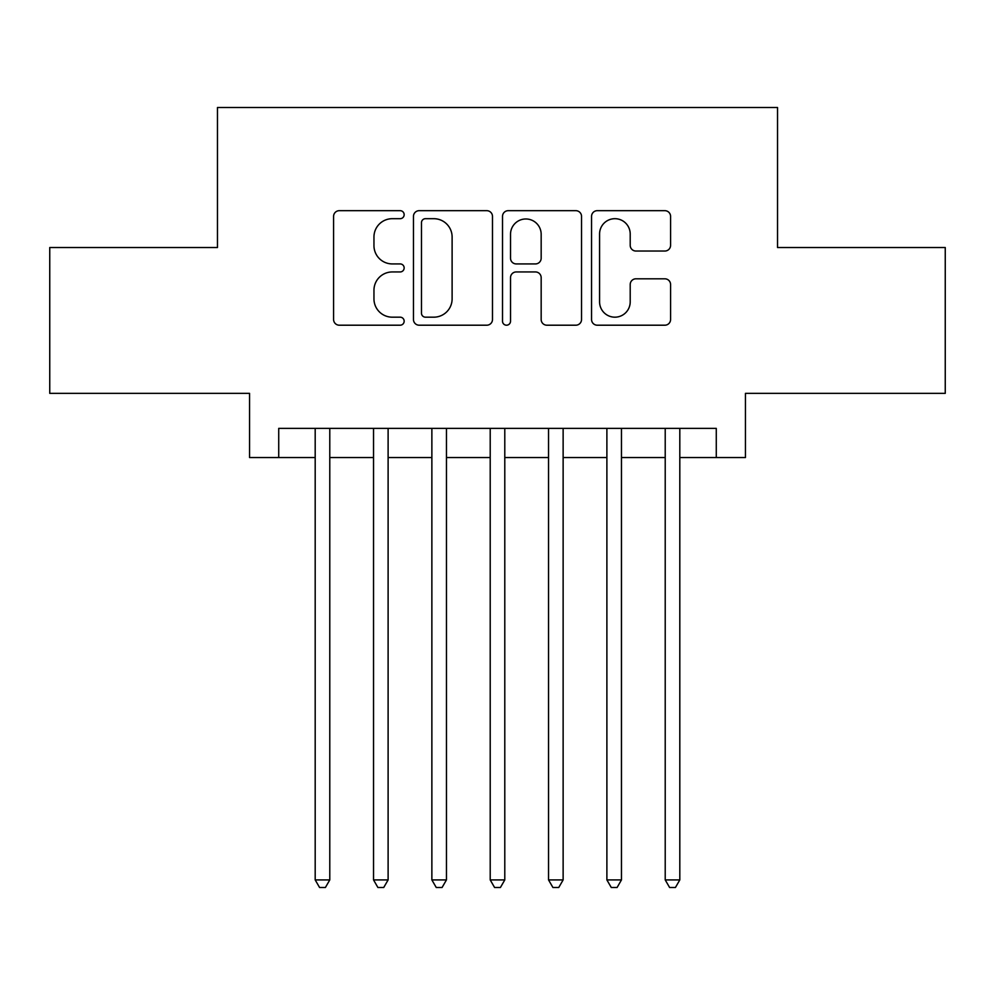 <?xml version="1.0" encoding="UTF-8"?>
<svg xmlns="http://www.w3.org/2000/svg" width="995" height="995" viewBox="0 0 995 995"><rect width="100%" height="100%" fill="white"/><g stroke="black" fill="none" stroke-linecap="round" stroke-linejoin="round"><path stroke-width="1.49" d="M404.157 214.684A4.005 4.005 0 0 0 400.152 210.679L339.307 210.679A5.721 5.721 0 0 0 333.586 216.4L333.586 319.47A5.721 5.721 0 0 0 339.307 325.203L400.152 325.203A4.005 4.005 0 0 0 404.157 321.186A4.005 4.005 0 0 0 400.152 317.181L392.279 317.181A18.32 18.32 0 0 1 373.958 298.861L373.958 290.266A18.32 18.32 0 0 1 392.279 271.946L400.152 271.946A4.005 4.005 0 0 0 404.157 267.941A4.005 4.005 0 0 0 400.152 263.924L392.279 263.924A18.32 18.32 0 0 1 373.958 245.603L373.958 237.009A18.32 18.32 0 0 1 392.279 218.689L400.152 218.689A4.005 4.005 0 0 0 404.157 214.684M664.847 251.038A5.721 5.721 0 0 0 670.58 245.317L670.58 216.4A5.721 5.721 0 0 0 664.847 210.679L597.286 210.679A5.721 5.721 0 0 0 591.552 216.4L591.552 319.47A5.721 5.721 0 0 0 597.286 325.203L664.847 325.203A5.721 5.721 0 0 0 670.58 319.47L670.58 284.545A5.721 5.721 0 0 0 664.847 278.811L635.929 278.811A5.721 5.721 0 0 0 630.208 284.545L630.208 301.871A15.323 15.323 0 0 1 614.885 317.181A15.323 15.323 0 0 1 599.575 301.871L599.575 234.012A15.323 15.323 0 0 1 614.885 218.689A15.323 15.323 0 0 1 630.208 234.012L630.208 245.317A5.721 5.721 0 0 0 635.929 251.038L664.847 251.038M278.724 457.538L278.724 428.372L716.276 428.372L716.276 457.538L745.442 457.538L745.442 393.361L945.25 393.361L945.25 247.519L777.53 247.519L777.53 107.51L217.47 107.51L217.47 247.519L49.75 247.519L49.75 393.361L249.558 393.361L249.558 457.538L315.191 457.538M492.488 216.4A5.721 5.721 0 0 0 486.766 210.679L419.193 210.679A5.721 5.721 0 0 0 413.46 216.4L413.46 319.47A5.721 5.721 0 0 0 419.193 325.203L486.766 325.203A5.721 5.721 0 0 0 492.488 319.47L492.488 216.4M508.234 210.679L575.806 210.679A5.721 5.721 0 0 1 581.54 216.4L581.54 319.47A5.721 5.721 0 0 1 575.806 325.203L546.889 325.203A5.721 5.721 0 0 1 541.168 319.47L541.168 277.667A5.721 5.721 0 0 0 535.434 271.946L516.256 271.946A5.721 5.721 0 0 0 510.522 277.667L510.522 321.186A4.005 4.005 0 0 1 506.517 325.203A4.005 4.005 0 0 1 502.512 321.186L502.512 216.4A5.721 5.721 0 0 1 508.234 210.679M329.78 457.538L373.535 457.538M388.112 457.538L431.867 457.538M446.456 457.538L490.212 457.538M504.788 457.538L548.543 457.538M563.133 457.538L606.888 457.538M621.465 457.538L665.22 457.538M679.809 457.538L716.276 457.538M425.487 218.689A4.005 4.005 0 0 0 421.482 222.693L421.482 313.176A4.005 4.005 0 0 0 425.487 317.181L433.795 317.181A18.32 18.32 0 0 0 452.116 298.861L452.116 237.009A18.32 18.32 0 0 0 433.795 218.689L425.487 218.689M541.168 234.298A15.323 15.323 0 0 0 525.845 218.975A15.323 15.323 0 0 0 510.522 234.298L510.522 258.202A5.721 5.721 0 0 0 516.256 263.924L535.434 263.924A5.721 5.721 0 0 0 541.168 258.202L541.168 234.298M329.78 428.372L329.78 879.916L315.191 879.916L315.191 428.372M329.78 879.916L325.402 887.49L319.569 887.49L315.191 879.916M388.112 428.372L388.112 879.916L373.535 879.916L373.535 428.372M388.112 879.916L383.734 887.49L377.901 887.49L373.535 879.916M446.456 428.372L446.456 879.916L431.867 879.916L431.867 428.372M446.456 879.916L442.078 887.49L436.245 887.49L431.867 879.916M504.788 428.372L504.788 879.916L490.212 879.916L490.212 428.372M504.788 879.916L500.423 887.49L494.577 887.49L490.212 879.916M563.133 428.372L563.133 879.916L548.543 879.916L548.543 428.372M563.133 879.916L558.755 887.49L552.921 887.49L548.543 879.916M621.465 428.372L621.465 879.916L606.888 879.916L606.888 428.372M621.465 879.916L617.099 887.49L611.266 887.49L606.888 879.916M679.809 428.372L679.809 879.916L665.22 879.916L665.22 428.372M679.809 879.916L675.431 887.49L669.598 887.49L665.22 879.916"/></g></svg>
